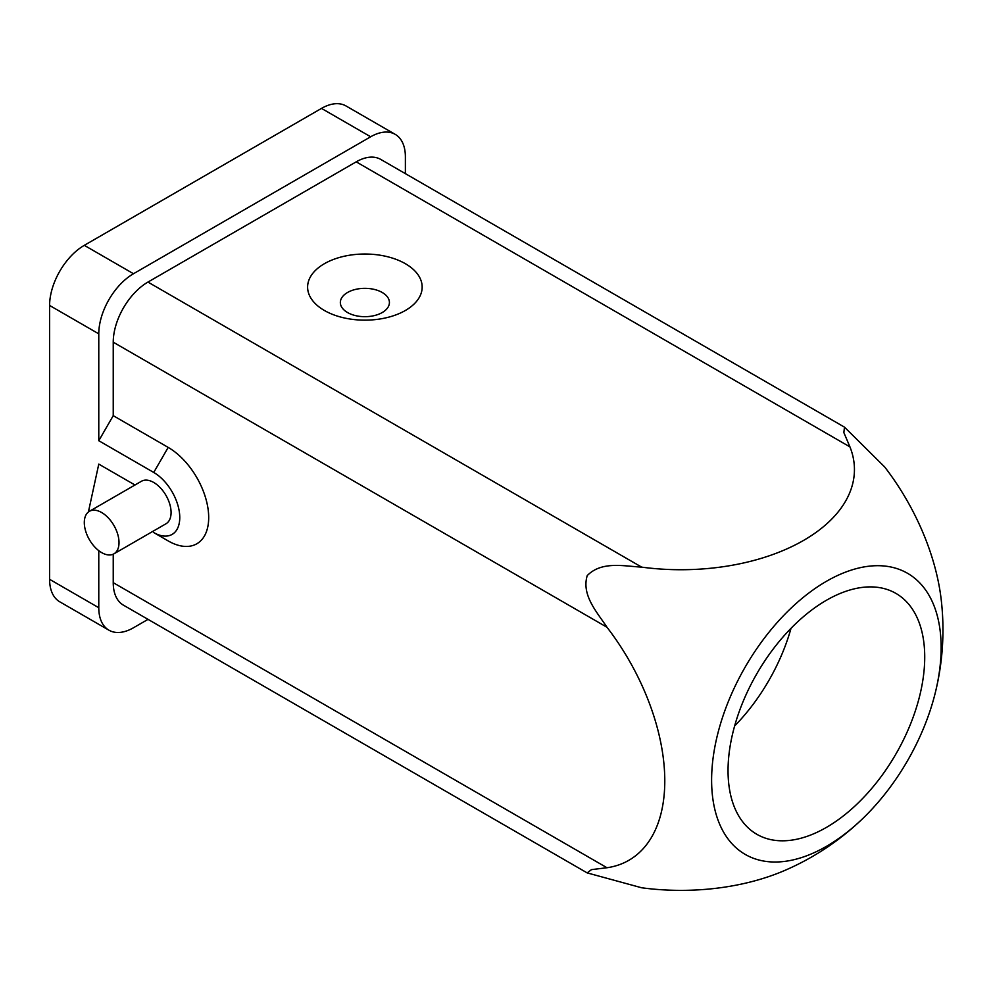 <?xml version="1.0" encoding="UTF-8"?>
<svg xmlns="http://www.w3.org/2000/svg" width="992" height="992" viewBox="0 0 992 992"><rect width="100%" height="100%" fill="white"/><g stroke="black" fill="none" stroke-linecap="round" stroke-linejoin="round"><path stroke-width="1.49" d="M405.381 173.625L405.381 156.835A49.092 28.346 120 0 0 395.213 134.354A49.092 28.346 120 0 0 370.661 136.784L133.486 273.73A49.092 28.346 120 0 0 98.778 333.845L98.778 440.721L113.237 415.673L113.237 342.19A49.092 28.346 120 0 1 147.944 282.075L356.202 161.845A49.092 28.346 120 0 1 380.742 159.414L844.49 427.155L843.845 432.562L849.946 446.896A173.526 100.18 180 0 1 641.688 567.139C623.472 566.097 601.586 560.976 587.227 575.596C581.312 595.25 596.973 612.014 606.98 627.254A173.526 100.18 60 0 1 606.98 867.74L591.492 869.624L587.152 872.886L641.688 887.778A173.526 100.18 0 0 0 785.007 870.344A262.037 262.037 0 0 0 863.127 818.189A162.304 93.707 120 0 0 935.109 693.495A162.304 93.707 120 0 0 808.232 593.476A162.304 93.707 120 0 0 734.564 846.374A162.304 93.707 120 0 0 826.386 846.374A162.304 93.707 120 0 0 863.127 818.189M113.237 554.193L113.237 582.676A49.092 28.346 120 0 0 123.405 605.145L587.152 872.886M98.778 550.659L98.778 607.724A49.092 28.346 120 0 0 108.934 630.193A49.092 28.346 120 0 0 133.486 627.762L148.031 619.368M935.109 693.495A262.037 262.037 0 0 0 941.222 599.776A173.526 100.18 -120 0 0 884.666 466.947L844.49 427.155M113.237 415.673L168.194 447.404A57.263 33.058 -120 0 1 208.692 517.539A57.263 33.058 -120 0 1 168.194 540.925L153.735 532.568A36.816 21.254 -120 0 0 179.763 517.539A36.816 21.254 -120 0 0 153.735 472.452L98.778 440.721M395.213 134.354L346.034 105.97A49.092 28.346 120 0 0 321.495 108.401L84.308 245.334A49.092 28.346 120 0 0 49.6 305.462L49.6 579.328A49.092 28.346 120 0 0 59.768 601.809L108.934 630.193M88.4 511.984L98.778 464.107L134.974 485.001M113.931 553.834L165.999 523.764A24.54 14.173 -120 0 0 165.999 495.43A24.54 14.173 -120 0 0 141.459 481.256L89.392 511.314A24.54 14.173 -120 0 0 85.3 516.448A24.54 14.173 -120 0 0 101.668 552.618A24.54 14.173 -120 0 0 113.931 553.834A24.54 14.173 -120 0 0 113.931 525.487A24.54 14.173 -120 0 0 89.392 511.314M405.381 263.711A57.263 33.058 180 0 1 379.7 319.027A57.263 33.058 180 0 1 309.566 278.529A57.263 33.058 180 0 1 405.381 263.711M791.021 628.308A139.078 80.302 -60 0 1 734.613 725.995M826.386 827.415A139.078 80.302 120 0 0 917.24 704.853A139.078 80.302 120 0 0 895.925 593.402A139.078 80.302 120 0 0 756.846 673.704A139.078 80.302 120 0 0 756.846 834.297A139.078 80.302 120 0 0 826.386 827.415M347.522 312.53A24.54 14.173 0 0 0 374.269 315.605A24.54 14.173 0 0 0 389.422 302.51A24.54 14.173 0 0 0 382.23 292.491A24.54 14.173 0 0 0 355.483 289.416A24.54 14.173 0 0 0 340.343 302.51A24.54 14.173 0 0 0 347.522 312.53M168.194 540.925L153.735 532.568M98.778 333.845L49.6 305.462M98.778 607.724L49.6 579.328M606.98 867.74L113.237 582.676M606.98 627.254L113.237 342.19M849.946 446.896L356.202 161.845M641.688 567.139L147.944 282.075M370.661 136.784L321.495 108.401M133.486 273.73L84.308 245.334M168.194 447.404L153.735 472.452"/></g></svg>
